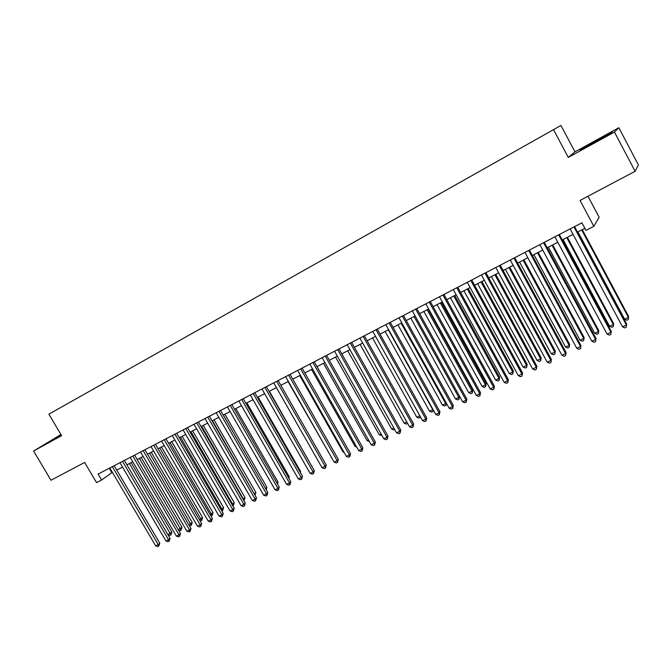 <?xml version="1.0" encoding="UTF-8"?>
<svg xmlns="http://www.w3.org/2000/svg" width="672" height="672" viewBox="0 0 672 672"><rect width="100%" height="100%" fill="white"/><g stroke="black" fill="none" stroke-linecap="round" stroke-linejoin="round"><path stroke-width="1.01" d="M60.925 434.515L33.6 451.021L50.98 480.253L84.647 462.445L96.55 482.614L101.59 480.018L112.392 472.324M574.972 151.847L568.285 157.416L614.452 132.065L618.836 127.722L574.972 151.847L560.952 125.446L48.896 414.17L61.597 435.649L33.6 451.021M618.836 127.722L638.4 164.917L635.116 171.301L580.037 200.432L593.83 226.304L599.147 217.258L587.966 196.241M614.452 132.065L635.116 171.301M593.83 226.304L585.959 230.362L581.918 222.793L98.078 474.071L101.59 480.018M568.285 157.416L553.484 129.595M116.768 470.064L122.539 467.082M126.924 464.822L132.796 461.79M137.18 459.522L143.161 456.431M147.546 454.163L153.628 451.03M158.029 448.753L164.212 445.561M168.613 443.293L174.896 440.042M179.306 437.766L185.707 434.465M190.117 432.18L196.627 428.82M201.037 426.544L207.656 423.125M212.083 420.84L218.812 417.362M223.238 415.078L230.093 411.533M234.52 409.248L241.483 405.653M245.918 403.36L253.008 399.697M257.443 397.404L264.659 393.683M269.102 391.39L276.436 387.601M280.879 385.3L288.347 381.444M292.79 379.151L300.392 375.228M304.836 372.926L312.564 368.936M317.016 366.643L324.878 362.578M329.339 360.276L337.336 356.143M341.796 353.842L349.936 349.642M354.396 347.332L362.678 343.056M367.139 340.754L375.564 336.403M380.033 334.093L388.609 329.666M393.07 327.356L401.797 322.854M406.266 320.544L415.145 315.958M419.614 313.648L428.652 308.986M433.121 306.676L442.319 301.921M446.788 299.611L456.154 294.781M460.622 292.471L470.148 287.549M474.617 285.239L484.319 280.232M488.779 277.922L498.658 272.824M503.118 270.522L513.173 265.331M517.633 263.021L527.864 257.737M532.333 255.436L542.741 250.06M547.201 247.75L557.81 242.273M562.262 239.971L573.065 234.394M577.517 232.092L584.867 228.304M109.284 468.258L111.838 472.609M597.769 139.675L580.18 150.192L610.672 133.442L612.074 132.098L597.937 139.986M61.11 434.818L46.511 443.394L61.387 435.288M573.972 226.918L626.413 325.004L622.524 326.836L570.125 228.917M574.577 226.607L626.665 324.03L626.338 327.163L624.784 327.894L622.524 326.836M626.665 324.03L626.338 327.163M577.937 231.882L624.599 319.175L628.387 317.394L628.622 316.47L582.254 229.648M628.622 316.47L628.312 319.502L628.387 317.394L581.675 229.95M628.312 319.502L626.8 320.216L624.599 319.175M606.589 135.761L586.127 147.05M581.952 149.26L611.134 132.997M61.286 435.12L52.156 440.513M49.795 441.739L61.244 435.053M558.676 234.864L610.932 332.27L607.085 334.068L554.887 236.83M559.339 234.52L611.234 331.279L610.882 334.404L609.344 335.118L607.085 334.068M611.234 331.279L610.882 334.404M543.581 242.701L595.636 339.444L591.839 341.225L539.834 244.65M544.286 242.332L595.997 338.428L595.619 341.552L594.098 342.258L591.839 341.225M595.997 338.428L595.619 341.552M528.662 250.446L580.532 346.525L576.786 348.289L524.966 252.37M529.427 250.051L580.936 345.5L580.541 348.608L579.037 349.314L576.786 348.289M580.936 345.5L580.541 348.608M513.937 258.098L565.614 353.531L561.91 355.261L510.283 259.997M514.744 257.678L566.068 352.481L565.639 355.589L564.161 356.278L561.91 355.261M566.068 352.481L565.639 355.589M563.077 239.551L609.58 326.264L613.318 324.5L613.603 323.56L567.403 237.317M613.603 323.56L613.267 326.584L613.318 324.5L566.773 237.644M613.267 326.584L611.772 327.289L609.58 326.264M548.402 247.136L594.728 333.27L598.424 331.523L598.76 330.565L552.728 244.902M598.76 330.565L598.399 333.589L598.424 331.523L552.056 245.246M598.399 333.589L596.921 334.286L594.728 333.27M533.896 254.621L580.062 340.192L583.716 338.47L584.102 337.487L538.23 252.386M584.102 337.487L583.716 340.502L583.716 338.47L537.508 252.764M583.716 340.502L582.254 341.191L580.062 340.192M519.565 262.03L565.572 347.029L569.176 345.324L569.612 344.333L523.9 259.787M569.612 344.333L569.201 347.34L569.176 345.324L523.135 260.182M569.201 347.34L567.756 348.02L565.572 347.029M499.388 265.658L550.872 360.444L547.218 362.158L495.776 267.532M500.237 265.213L551.376 359.377L550.922 362.477L549.461 363.157L547.218 362.158M551.376 359.377L550.922 362.477M505.411 269.338L551.25 353.783L554.812 352.103L555.29 351.086L509.737 267.103M555.29 351.086L554.862 354.094L554.812 352.103L508.931 267.515M554.862 354.094L553.434 354.766L551.25 353.783M485.016 273.118L536.306 367.273L532.694 368.97L481.446 274.974M485.906 272.656L536.861 366.19L536.39 369.281L534.946 369.961L532.694 368.97M536.861 366.19L536.39 369.281M491.417 276.562L537.096 360.461L540.616 358.798L541.136 357.773L495.751 274.327M541.136 357.773L540.683 360.772L540.616 358.798L494.903 274.764M540.683 360.772L539.272 361.435L537.096 360.461M470.812 280.493L521.917 374.018L518.347 375.698L467.292 282.324M471.752 280.006L522.514 372.918L522.018 376.009L520.598 376.681L518.347 375.698M522.514 372.918L522.018 376.009M477.59 283.71L523.102 367.063L526.588 365.417L527.15 364.375L481.925 281.467M527.15 364.375L526.672 367.366L526.588 365.417L481.034 281.929M526.672 367.366L525.286 368.021L523.102 367.063M456.784 287.784L507.704 380.688L504.176 382.343L453.306 289.59M457.766 287.272L508.343 379.571L507.704 380.688L507.83 382.654L506.419 383.317L504.176 382.343M508.343 379.571L507.83 382.654M463.924 290.766L509.275 373.582L512.719 371.96L513.324 370.902L468.258 288.523M513.324 370.902L512.828 373.884L512.719 371.96L467.326 289.01M512.828 373.884L511.451 374.531L509.275 373.582M442.924 294.983L493.66 387.282L490.174 388.912L439.48 296.764M443.948 294.445L494.34 386.148L493.66 387.282L493.802 389.222L492.408 389.878L490.174 388.912M494.34 386.148L493.802 389.222M429.223 302.098L479.774 393.792L476.33 395.405L425.83 303.862M430.29 301.543L480.497 392.641L479.774 393.792L479.942 395.716L478.565 396.354L476.33 395.405M480.497 392.641L479.942 395.716M415.691 309.12L466.057 400.226L462.647 401.822L412.331 310.867M416.8 308.549L466.822 399.067L466.057 400.226L466.242 402.125L464.881 402.763L462.647 401.822M466.822 399.067L466.242 402.125M402.318 316.067L452.491 406.585L449.123 408.164L398.992 317.797M403.46 315.479L453.298 405.409L452.491 406.585L452.701 408.467L451.357 409.097L449.123 408.164M453.298 405.409L452.701 408.467M389.096 322.938L439.085 412.877L435.758 414.439L385.812 324.643M390.272 322.325L439.933 411.684L439.085 412.877L439.32 414.733L437.984 415.355L435.758 414.439M439.933 411.684L439.32 414.733M376.026 329.725L425.838 419.093L422.554 420.63L372.784 331.405M377.244 329.095L426.72 417.892L425.838 419.093L426.082 420.932L424.771 421.546L422.554 420.63M426.72 417.892L426.082 420.932M363.107 336.428L412.742 425.233L409.492 426.762L359.906 338.1M364.358 335.782L413.666 424.015L412.742 425.233L413.003 427.056L411.709 427.661L409.492 426.762M413.666 424.015L413.003 427.056M350.339 343.064L399.79 431.306L396.572 432.818L347.172 344.711M351.624 342.392L400.747 430.08L399.79 431.306L400.075 433.104L398.79 433.709L396.572 432.818M400.747 430.08L400.075 433.104M337.714 349.616L386.988 437.312L383.804 438.808L334.58 351.246M339.041 348.936L387.979 436.078L386.988 437.312L387.29 439.093L386.022 439.69L383.804 438.808M387.979 436.078L387.29 439.093M325.24 356.101L374.329 443.251L371.188 444.73L322.14 357.714M326.592 355.396L375.354 442L374.329 443.251L374.648 445.015L373.388 445.603L371.188 444.73M375.354 442L374.648 445.015M312.9 362.51L361.813 449.123L358.705 450.584L309.834 364.098M314.278 361.788L362.872 447.863L361.813 449.123L362.149 450.862L360.906 451.45L358.705 450.584M362.872 447.863L362.149 450.862M300.695 368.844L349.432 454.936L346.357 456.372L297.662 370.423M302.114 368.113L350.524 453.659L349.432 454.936L349.784 456.658L348.558 457.229L346.357 456.372M350.524 453.659L349.784 456.658M450.416 297.738L495.6 380.033L499.01 378.428L499.657 377.353L454.751 295.504M499.657 377.353L499.136 380.335L499.01 378.428L453.776 296.008M499.136 380.335L497.776 380.974L495.6 380.033M437.06 304.634L482.093 386.408L485.453 384.821L486.142 383.729L441.395 302.4M486.142 383.729L485.604 386.702L485.453 384.821L440.387 302.921M485.604 386.702L484.26 387.341L482.093 386.408M423.864 311.455L468.728 392.708L472.055 391.138L472.786 390.037L428.198 309.212M472.786 390.037L472.231 393.002L472.055 391.138L427.148 309.758M472.231 393.002L470.904 393.632L468.728 392.708M410.819 318.192L455.524 398.941L458.808 397.387L414.061 316.52M459.001 399.235L458.808 397.387L459.581 396.278L459.001 399.235L457.691 399.848L455.524 398.941M397.916 324.862L442.462 405.098L445.712 403.57L401.125 323.198M446.426 403.301L446.25 404.939L444.629 406.006L442.462 405.098M445.931 405.392L446.2 402.889M385.157 331.447L429.551 411.197L432.768 409.676L388.332 329.809M433.423 410.231L432.995 411.482L431.71 412.087L429.551 411.197M432.995 411.482L432.961 409.408M372.548 337.957L416.783 417.22L419.84 415.775M420.554 417.052L418.942 418.102L416.783 417.22M420.008 416.086L420.21 417.505M360.074 344.4L404.149 423.175L406.787 421.932M407.61 423.402L406.308 424.049L404.149 423.175M347.743 350.767L391.667 429.064L393.884 428.022M394.716 429.509L393.817 429.929L391.667 429.064M335.546 357.067L379.31 434.893L381.125 434.036M381.956 435.515L379.31 434.893M323.476 363.3L367.097 440.656L368.516 439.992M369.34 441.454L367.097 440.656M311.548 369.466L355.009 446.359L356.042 445.872M356.689 447.023L355.009 446.359M288.632 375.11L337.184 460.673L334.152 462.101L285.634 376.673M290.077 374.363L338.318 459.388L337.184 460.673L337.562 462.378L336.344 462.949L334.152 462.101M338.318 459.388L337.562 462.378M276.696 381.31L325.08 466.351L322.073 467.762L273.731 382.847M278.174 380.545L326.239 465.058L325.08 466.351L325.466 468.04L324.265 468.602L322.073 467.762M326.239 465.058L325.466 468.04M264.894 387.442L313.11 471.971L310.136 473.365L261.962 388.962M266.398 386.66L314.294 470.66L313.11 471.971L313.505 473.642L312.32 474.197L310.136 473.365M314.294 470.66L313.505 473.642M253.226 393.498L301.258 477.532L298.318 478.909L250.328 395.01M254.755 392.708L302.484 476.213L301.258 477.532L301.678 479.178L300.502 479.732L298.318 478.909M302.484 476.213L301.678 479.178M299.746 375.564L343.048 451.996L343.703 451.693M344.114 452.416L343.048 451.996M288.07 381.595L331.506 457.447M331.682 457.758L331.22 457.582M311.758 466.2L269.396 391.238M311.993 465.948L311.917 466.494M241.676 399.496L289.548 483.025L286.633 484.386L238.812 400.982M243.239 398.689L290.791 481.698L289.548 483.025L289.976 484.655L288.817 485.201L286.633 484.386M290.791 481.698L289.976 484.655M300.023 471.904L300.535 471.358L258.09 397.076M300.535 471.358L300.384 472.534M230.261 405.426L277.956 488.46L275.075 489.812L227.422 406.904M231.848 404.603L279.233 487.124L277.956 488.46L278.401 490.081L277.25 490.619L275.075 489.812M279.233 487.124L278.401 490.081M288.406 477.532L289.195 476.708L246.893 402.856M289.195 476.708L288.96 478.489M218.963 411.298L266.49 493.836L263.642 495.172L216.157 412.751M220.576 410.458L267.792 492.492L266.49 493.836L266.952 495.44L265.81 495.97L263.642 495.172M267.792 492.492L266.952 495.44M276.914 483.092L277.973 482L235.822 408.576M277.662 484.352L277.973 482M207.791 417.102L255.142 499.162L252.328 500.48L205.01 418.538M209.429 416.245L256.477 497.809L255.142 499.162L255.62 500.749L254.495 501.27L252.328 500.48M256.477 497.809L255.62 500.749M265.532 488.569L266.868 487.25L224.868 414.238M265.675 488.813L223.297 415.044M266.868 487.25L266.28 489.863M196.736 422.839L243.919 504.428L241.13 505.73L193.99 424.267M198.4 421.974L245.28 503.059L243.919 504.428L244.406 505.991L243.289 506.52L241.13 505.73M245.28 503.059L244.406 505.991M254.226 493.903L255.881 492.433L214.024 419.832M255.881 492.433L255.049 495.281L212.428 420.655M185.791 428.518L232.806 509.636L230.051 510.93L183.078 429.929M187.488 427.644L234.2 508.267L232.806 509.636L233.31 511.19L232.21 511.703L230.051 510.93M234.2 508.267L233.31 511.19M243.037 499.187L245.003 497.566L203.288 425.376M245.003 497.566L244.154 500.413L201.676 426.216M174.972 434.146L221.819 514.794L219.089 516.071L172.284 435.54M176.686 433.255L223.23 513.408L221.819 514.794L222.34 516.331L221.248 516.835L219.089 516.071M223.23 513.408L222.34 516.331M231.966 504.403L234.242 502.648L192.662 430.861M234.242 502.648L233.377 505.487L191.033 431.71M233.377 505.487L232.756 505.781M164.262 439.706L210.941 519.893L208.244 521.161L161.599 441.084M166.001 438.799L212.377 518.507L210.941 519.893L211.47 521.413L210.395 521.917L208.244 521.161M212.377 518.507L211.47 521.413M221.004 509.578L223.583 507.679L182.154 436.296M223.583 507.679L222.709 510.51L180.491 437.153M222.709 510.51L221.794 510.938M153.661 445.208L200.18 524.941L197.509 526.193L151.032 446.578M155.425 444.293L201.642 523.547L200.18 524.941L200.726 526.445L199.651 526.949L197.509 526.193M201.642 523.547L200.726 526.445M210.16 514.693L213.032 512.66L171.746 441.672M213.032 512.66L212.15 515.483L170.066 442.537M212.15 515.483L210.857 515.894M143.178 450.652L189.529 529.939L186.883 531.182L140.574 452.012M144.959 449.728L191.016 528.536L189.529 529.939L190.084 531.426L189.025 531.922L186.883 531.182M191.016 528.536L190.084 531.426M199.433 519.75L202.591 517.591L161.448 446.989M202.591 517.591L201.701 520.405L159.743 447.871M201.701 520.405L199.954 520.649M132.796 456.044L178.987 534.887L176.366 536.113L130.217 457.388M134.602 455.112L180.491 533.476L178.987 534.887L179.55 536.357L178.508 536.852L176.366 536.113M180.491 533.476L179.55 536.357M188.807 524.765L192.251 522.472L151.242 452.256M192.251 522.472L191.352 525.277L149.52 453.146M191.352 525.277L190.319 525.764L189.16 525.353M122.522 461.378L168.554 539.776L165.959 540.994L119.969 462.706M124.345 460.438L170.083 538.364L168.554 539.776L169.126 541.246L168.092 541.724L165.959 540.994M170.083 538.364L169.126 541.246M178.298 529.721L182.02 527.302L141.154 457.472M182.02 527.302L181.104 530.107L139.406 458.371M181.104 530.107L180.079 530.586L178.475 530.023M112.358 466.662L158.222 544.622L155.652 545.824L109.83 467.972M114.198 465.704L159.776 543.203L158.222 544.622L158.81 546.076L157.786 546.554L155.652 545.824M159.776 543.203L158.81 546.076M167.891 534.635L171.881 532.09L131.158 462.638M171.881 532.09L170.957 534.878L129.394 463.546M170.957 534.878L169.949 535.357L167.908 534.652"/></g></svg>

